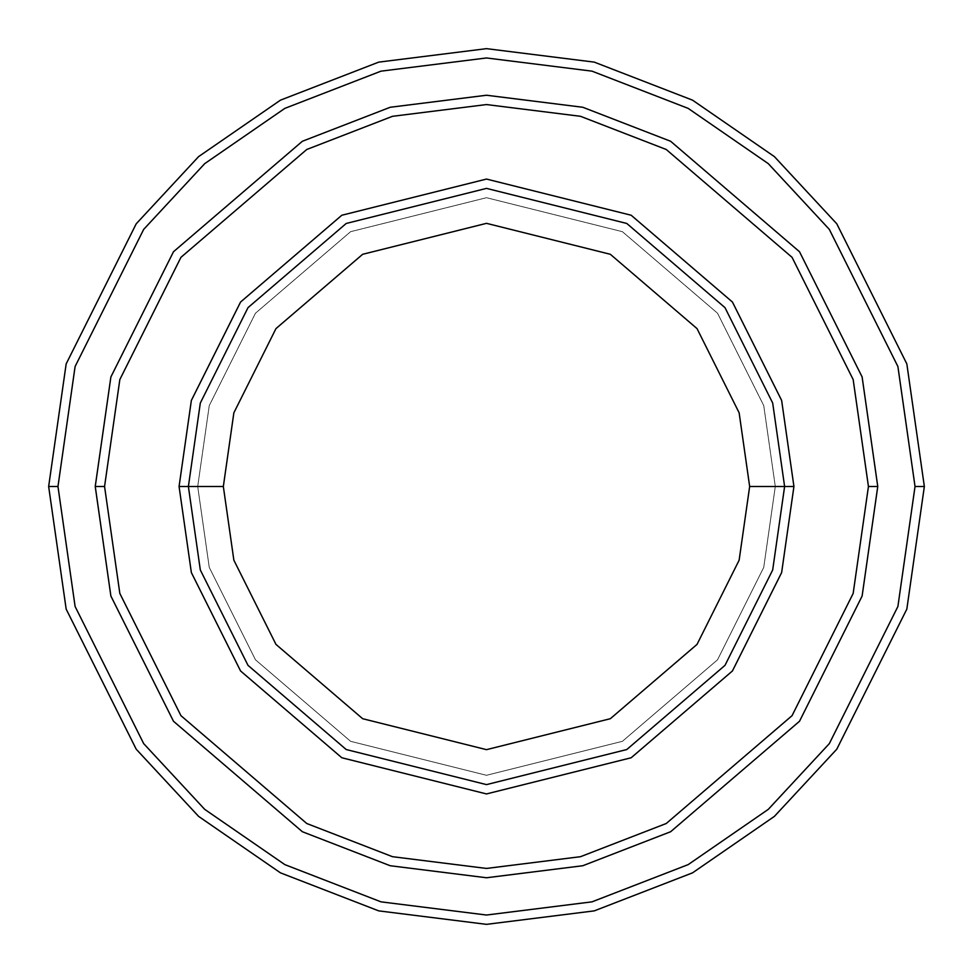 <?xml version="1.0" encoding="UTF-8"?>
<svg xmlns="http://www.w3.org/2000/svg" width="973" height="973" viewBox="0 0 973 973"><rect width="100%" height="100%" fill="white"/><g stroke="black" fill="none" stroke-linecap="round" stroke-linejoin="round"><path stroke-width="0.73" stroke-dasharray="4.87 3.65" d="M188.385 486.5L200.316 403.029L248.006 307.638L346.218 223.462L486.5 188.385L626.782 223.462L724.994 307.638L772.684 403.029L784.615 486.5L775.299 486.5L763.744 567.368L717.539 659.779L622.404 741.317L486.5 775.299L350.596 741.317L255.461 659.779L209.256 567.368L197.701 486.5L188.385 486.5L200.316 569.971L248.006 665.362L346.218 749.538L486.5 784.615L626.782 749.538L724.994 665.362L772.684 569.971L784.615 486.5L772.684 403.029L724.994 307.638L626.782 223.462L486.5 188.385L346.218 223.462L248.006 307.638L200.316 403.029L188.385 486.5L200.316 569.971L248.006 665.362L346.218 749.538L486.5 784.615L626.782 749.538L724.994 665.362L772.684 569.971L784.615 486.5L775.299 486.5L784.615 486.5L775.299 486.5L763.744 405.632L717.539 313.221L622.404 231.683L486.5 197.701L350.596 231.683L255.461 313.221L209.256 405.632L197.701 486.5L209.256 405.632L255.461 313.221L350.596 231.683L486.5 197.701L622.404 231.683L717.539 313.221L763.744 405.632L775.299 486.5L763.744 567.368L717.539 659.779L622.404 741.317L486.5 775.299L350.596 741.317L255.461 659.779L209.256 567.368L197.701 486.5L188.385 486.5L197.701 486.5L188.385 486.5L200.316 403.029L248.006 307.638L346.218 223.462L486.5 188.385L626.782 223.462L724.994 307.638L772.684 403.029L784.615 486.5L772.684 403.029L724.994 307.638L626.782 223.462L486.5 188.385L346.218 223.462L248.006 307.638L200.316 403.029L188.385 486.5L200.316 569.971L248.006 665.362L346.218 749.538L486.5 784.615L626.782 749.538L724.994 665.362L772.684 569.971L784.615 486.5L775.299 486.5L784.615 486.5L772.684 569.971L724.994 665.362L626.782 749.538L486.5 784.615L346.218 749.538L248.006 665.362L200.316 569.971L188.385 486.5L197.701 486.5L209.256 405.632L255.461 313.221L350.596 231.683L486.5 197.701L622.404 231.683L717.539 313.221L763.744 405.632L775.299 486.5L763.744 405.632L717.539 313.221L622.404 231.683L486.5 197.701L350.596 231.683L255.461 313.221L209.256 405.632L197.701 486.5L188.385 486.5L200.316 403.029L248.006 307.638L346.218 223.462L486.5 188.385L626.782 223.462L724.994 307.638L772.684 403.029L784.615 486.5L772.684 569.971L724.994 665.362L626.782 749.538L486.5 784.615L346.218 749.538L248.006 665.362L200.316 569.971L188.385 486.5L200.316 569.971L248.006 665.362L346.218 749.538L486.5 784.615L626.782 749.538L724.994 665.362L772.684 569.971L784.615 486.5L772.684 403.029L724.994 307.638L626.782 223.462L486.5 188.385L346.218 223.462L248.006 307.638L200.316 403.029L188.385 486.5L200.316 569.971L248.006 665.362L346.218 749.538L486.5 784.615L626.782 749.538L724.994 665.362L772.684 569.971L784.615 486.5L772.684 403.029L724.994 307.638L626.782 223.462L486.5 188.385L346.218 223.462L248.006 307.638L200.316 403.029L188.385 486.5L200.316 403.029L248.006 307.638L346.218 223.462L486.5 188.385L626.782 223.462L724.994 307.638L772.684 403.029L784.615 486.5L772.684 569.971L724.994 665.362L626.782 749.538L486.5 784.615L346.218 749.538L248.006 665.362L200.316 569.971L188.385 486.5L200.316 403.029L248.006 307.638L346.218 223.462L486.5 188.385L626.782 223.462L724.994 307.638L772.684 403.029L784.615 486.5L772.684 569.971L724.994 665.362L626.782 749.538L486.5 784.615L346.218 749.538L248.006 665.362L200.316 569.971L188.385 486.5L197.701 486.5L209.256 567.368L255.461 659.779L350.596 741.317L486.5 775.299L622.404 741.317L717.539 659.779L763.744 567.368L775.299 486.5L784.615 486.5L772.684 403.029L724.994 307.638L626.782 223.462L486.5 188.385L346.218 223.462L248.006 307.638L200.316 403.029L188.385 486.5L197.701 486.5L209.256 567.368L255.461 659.779L350.596 741.317L486.5 775.299L622.404 741.317L717.539 659.779L763.744 567.368L775.299 486.5L784.615 486.5L772.684 569.971L724.994 665.362L626.782 749.538L486.5 784.615L346.218 749.538L248.006 665.362L200.316 569.971L188.385 486.5M57.966 486.5L75.103 606.495L143.676 743.615L204.719 809.366L284.834 864.62L381.015 901.849L486.5 915.034L591.985 901.849L688.166 864.62L768.281 809.366L829.324 743.615L897.897 606.495L915.034 486.5L924.35 486.5L906.836 609.098L836.78 749.21L774.399 816.383L692.545 872.842L594.284 910.874L486.5 924.35L378.716 910.874L280.455 872.842L198.601 816.383L136.22 749.21L66.164 609.098L48.65 486.5L57.966 486.5L75.103 366.505L143.676 229.385L204.719 163.634L284.834 108.38L381.015 71.151L486.5 57.966L591.985 71.151L688.166 108.38L768.281 163.634L829.324 229.385L897.897 366.505L915.034 486.5L897.897 606.495L829.324 743.615L768.281 809.366L688.166 864.62L591.985 901.849L486.5 915.034L381.015 901.849L284.834 864.62L204.719 809.366L143.676 743.615L75.103 606.495L57.966 486.5L48.65 486.5L66.164 609.098L136.22 749.21L198.601 816.383L280.455 872.842L378.716 910.874L486.5 924.35L594.284 910.874L692.545 872.842L774.399 816.383L836.78 749.21L906.836 609.098L924.35 486.5L906.836 363.902L836.78 223.79L774.399 156.617L692.545 100.158L594.284 62.126L486.5 48.65L378.716 62.126L280.455 100.158L198.601 156.617L136.22 223.79L66.164 363.902L48.65 486.5L66.164 363.902L136.22 223.79L198.601 156.617L280.455 100.158L378.716 62.126L486.5 48.65L594.284 62.126L692.545 100.158L774.399 156.617L836.78 223.79L906.836 363.902L924.35 486.5L915.034 486.5L897.897 366.505L829.324 229.385L768.281 163.634L688.166 108.38L591.985 71.151L486.5 57.966L381.015 71.151L284.834 108.38L204.719 163.634L143.676 229.385L75.103 366.505L57.966 486.5M104.561 486.5L119.837 593.445L180.942 715.666L306.763 823.511L392.484 856.69L486.5 868.439L580.516 856.69L666.237 823.511L792.058 715.666L853.163 593.445L868.439 486.5L877.755 486.5L862.114 596.048L799.514 721.261L670.628 831.733L582.815 865.727L486.5 877.755L390.185 865.727L302.372 831.733L173.486 721.261L110.886 596.048L95.245 486.5L104.561 486.5L95.245 486.5L110.886 596.048L173.486 721.261L302.372 831.733L390.185 865.727L486.5 877.755L582.815 865.727L670.628 831.733L799.514 721.261L862.114 596.048L877.755 486.5L862.114 596.048L799.514 721.261L670.628 831.733L582.815 865.727L486.5 877.755L390.185 865.727L302.372 831.733L173.486 721.261L110.886 596.048L95.245 486.5L110.886 596.048L173.486 721.261L302.372 831.733L390.185 865.727L486.5 877.755L582.815 865.727L670.628 831.733L799.514 721.261L862.114 596.048L877.755 486.5L868.439 486.5L853.163 593.445L792.058 715.666L666.237 823.511L580.516 856.69L486.5 868.439L392.484 856.69L306.763 823.511L180.942 715.666L119.837 593.445L104.561 486.5L119.837 379.555L180.942 257.334L306.763 149.489L392.484 116.31L486.5 104.561L580.516 116.31L666.237 149.489L792.058 257.334L853.163 379.555L868.439 486.5L877.755 486.5L862.114 376.952L799.514 251.739L670.628 141.267L582.815 107.273L486.5 95.245L390.185 107.273L302.372 141.267L173.486 251.739L110.886 376.952L95.245 486.5L104.561 486.5L95.245 486.5L110.886 376.952L173.486 251.739L302.372 141.267L390.185 107.273L486.5 95.245L582.815 107.273L670.628 141.267L799.514 251.739L862.114 376.952L877.755 486.5L868.439 486.5L853.163 379.555L792.058 257.334L666.237 149.489L580.516 116.31L486.5 104.561L392.484 116.31L306.763 149.489L180.942 257.334L119.837 379.555L104.561 486.5L95.232 486.5L110.886 596.06L173.486 721.261L302.372 831.733L390.185 865.727L486.5 877.768L582.815 865.727L670.628 831.733L799.514 721.261L862.114 596.06L877.768 486.5L868.451 486.5L853.175 593.445L792.058 715.678L666.237 823.523L580.516 856.702L486.5 868.451L392.484 856.702L306.763 823.523L180.942 715.678L119.825 593.445L104.549 486.5L119.825 379.555L180.942 257.322L306.763 149.477L392.484 116.298L486.5 104.549L580.516 116.298L666.237 149.477L792.058 257.322L853.175 379.555L868.451 486.5L877.768 486.5L862.114 376.94L799.514 251.739L670.628 141.267L582.815 107.273L486.5 95.232L390.185 107.273L302.372 141.267L173.486 251.739L110.886 376.94L95.232 486.5L104.549 486.5L95.232 486.5L110.886 376.94L173.486 251.739L302.372 141.267L390.185 107.273L486.5 95.232L582.815 107.273L670.628 141.267L799.514 251.739L862.114 376.94L877.768 486.5L868.451 486.5L853.175 379.555L792.058 257.322L666.237 149.477L580.516 116.298L486.5 104.549L392.484 116.298L306.763 149.477L180.942 257.322L119.825 379.555L104.549 486.5L119.825 593.445L180.942 715.678L306.763 823.523L392.484 856.702L486.5 868.451L580.516 856.702L666.237 823.523L792.058 715.678L853.175 593.445L868.451 486.5L877.768 486.5L862.114 376.94L799.514 251.739L670.628 141.267L582.815 107.273L486.5 95.232L390.185 107.273L302.372 141.267L173.486 251.739L110.886 376.94L95.232 486.5L110.886 596.048L173.486 721.261L302.372 831.733L390.185 865.727L486.5 877.755L582.815 865.727L670.628 831.733L799.514 721.261L862.114 596.048L877.755 486.5L862.114 596.048L799.514 721.261L670.628 831.733L582.815 865.727L486.5 877.755L390.185 865.727L302.372 831.733L173.486 721.261L110.886 596.048L95.245 486.5L110.886 596.06L173.486 721.261L302.372 831.733L390.185 865.727L486.5 877.768L582.815 865.727L670.628 831.733L799.514 721.261L862.114 596.06L877.768 486.5L862.114 376.952L799.514 251.739L670.628 141.267L582.815 107.273L486.5 95.245L390.185 107.273L302.372 141.267L173.486 251.739L110.886 376.952L95.245 486.5L110.886 376.952L173.486 251.739L302.372 141.267L390.185 107.273L486.5 95.245L582.815 107.273L670.628 141.267L799.514 251.739L862.114 376.952L877.755 486.5L862.114 596.06L799.514 721.261L670.628 831.733L582.815 865.727L486.5 877.768L390.185 865.727L302.372 831.733L173.486 721.261L110.886 596.06L95.232 486.5L104.549 486.5L119.837 593.445L180.942 715.666L306.763 823.511L392.484 856.69L486.5 868.439L580.516 856.69L666.237 823.511L792.058 715.666L853.163 593.445L868.439 486.5L877.755 486.5L862.114 376.952L799.514 251.739L670.628 141.267L582.815 107.273L486.5 95.245L390.185 107.273L302.372 141.267L173.486 251.739L110.886 376.952L95.245 486.5L110.886 596.048L173.486 721.261L302.372 831.733L390.185 865.727L486.5 877.755L582.815 865.727L670.628 831.733L799.514 721.261L862.114 596.048L877.755 486.5L862.114 596.06L799.514 721.261L670.628 831.733L582.815 865.727L486.5 877.768L390.185 865.727L302.372 831.733L173.486 721.261L110.886 596.06L95.232 486.5L110.886 376.94L173.486 251.739L302.372 141.267L390.185 107.273L486.5 95.232L582.815 107.273L670.628 141.267L799.514 251.739L862.114 376.94L877.768 486.5L862.114 596.048L799.514 721.261L670.628 831.733L582.815 865.727L486.5 877.755L390.185 865.727L302.372 831.733L173.486 721.261L110.886 596.048L95.245 486.5L104.561 486.5L119.837 379.555L180.942 257.334L306.763 149.489L392.484 116.31L486.5 104.561L580.516 116.31L666.237 149.489L792.058 257.334L853.163 379.555L868.439 486.5L853.163 593.445L792.058 715.666L666.237 823.511L580.516 856.69L486.5 868.439L392.484 856.69L306.763 823.511L180.942 715.666L119.837 593.445L104.561 486.5L95.245 486.5L110.886 376.952L173.486 251.739L302.372 141.267L390.185 107.273L486.5 95.245L582.815 107.273L670.628 141.267L799.514 251.739L862.114 376.952L877.755 486.5L862.114 376.952L799.514 251.739L670.628 141.267L582.815 107.273L486.5 95.245L390.185 107.273L302.372 141.267L173.486 251.739L110.886 376.952L95.245 486.5L110.886 376.952L173.486 251.739L302.372 141.267L390.185 107.273L486.5 95.245L582.815 107.273L670.628 141.267L799.514 251.739L862.114 376.952L877.755 486.5L868.439 486.5L853.163 379.555L792.058 257.334L666.237 149.489L580.516 116.31L486.5 104.561L392.484 116.31L306.763 149.489L180.942 257.334L119.837 379.555L104.561 486.5"/><path stroke-width="1.46" d="M784.615 486.5L793.932 486.5L781.635 400.426L732.438 302.044L631.173 215.24L486.5 179.068L341.827 215.24L240.562 302.044L191.365 400.426L179.068 486.5L188.385 486.5L200.316 569.971L248.006 665.362L346.218 749.538L486.5 784.615L626.782 749.538L724.994 665.362L772.684 569.971L784.615 486.5L772.684 569.971L724.994 665.362L626.782 749.538L486.5 784.615L346.218 749.538L248.006 665.362L200.316 569.971L188.385 486.5L223.34 486.5L188.385 486.5L200.316 403.029L248.006 307.638L346.218 223.462L486.5 188.385L626.782 223.462L724.994 307.638L772.684 403.029L784.615 486.5L749.66 486.5L739.139 560.18L697.033 644.394L610.339 718.706L486.5 749.66L362.661 718.706L275.967 644.394L233.861 560.18L223.34 486.5L233.861 560.18L275.967 644.394L362.661 718.706L486.5 749.66L610.339 718.706L697.033 644.394L739.139 560.18L749.66 486.5L739.139 412.82L697.033 328.606L610.339 254.294L486.5 223.34L362.661 254.294L275.967 328.606L233.861 412.82L223.34 486.5L233.861 412.82L275.967 328.606L362.661 254.294L486.5 223.34L610.339 254.294L697.033 328.606L739.139 412.82L749.66 486.5L784.615 486.5L772.684 403.029L724.994 307.638L626.782 223.462L486.5 188.385L346.218 223.462L248.006 307.638L200.316 403.029L188.385 486.5L179.068 486.5L191.365 400.426L240.562 302.044L341.827 215.24L486.5 179.068L631.173 215.24L732.438 302.044L781.635 400.426L793.932 486.5L781.635 572.574L732.438 670.956L631.173 757.76L486.5 793.932L341.827 757.76L240.562 670.956L191.365 572.574L179.068 486.5L191.365 572.574L240.562 670.956L341.827 757.76L486.5 793.932L631.173 757.76L732.438 670.956L781.635 572.574L793.932 486.5L784.615 486.5M915.034 486.5L897.897 606.495L829.324 743.615L768.281 809.366L688.166 864.62L591.985 901.849L486.5 915.034L381.015 901.849L284.834 864.62L204.719 809.366L143.676 743.615L75.103 606.495L57.966 486.5L48.65 486.5L66.164 609.098L136.22 749.21L198.601 816.383L280.455 872.842L378.716 910.874L486.5 924.35L594.284 910.874L692.545 872.842L774.399 816.383L836.78 749.21L906.836 609.098L924.35 486.5L915.034 486.5L897.897 366.505L829.324 229.385L768.281 163.634L688.166 108.38L591.985 71.151L486.5 57.966L381.015 71.151L284.834 108.38L204.719 163.634L143.676 229.385L75.103 366.505L57.966 486.5L75.103 606.495L143.676 743.615L204.719 809.366L284.834 864.62L381.015 901.849L486.5 915.034L591.985 901.849L688.166 864.62L768.281 809.366L829.324 743.615L897.897 606.495L915.034 486.5L924.35 486.5L906.836 609.098L836.78 749.21L774.399 816.383L692.545 872.842L594.284 910.874L486.5 924.35L378.716 910.874L280.455 872.842L198.601 816.383L136.22 749.21L66.164 609.098L48.65 486.5L66.164 363.902L136.22 223.79L198.601 156.617L280.455 100.158L378.716 62.126L486.5 48.65L594.284 62.126L692.545 100.158L774.399 156.617L836.78 223.79L906.836 363.902L924.35 486.5L906.836 363.902L836.78 223.79L774.399 156.617L692.545 100.158L594.284 62.126L486.5 48.65L378.716 62.126L280.455 100.158L198.601 156.617L136.22 223.79L66.164 363.902L48.65 486.5L57.966 486.5L75.103 366.505L143.676 229.385L204.719 163.634L284.834 108.38L381.015 71.151L486.5 57.966L591.985 71.151L688.166 108.38L768.281 163.634L829.324 229.385L897.897 366.505L915.034 486.5M868.439 486.5L853.163 593.445L792.058 715.666L666.237 823.511L580.516 856.69L486.5 868.439L392.484 856.69L306.763 823.511L180.942 715.666L119.837 593.445L104.561 486.5L95.245 486.5L110.886 596.048L173.486 721.261L302.372 831.733L390.185 865.727L486.5 877.755L582.815 865.727L670.628 831.733L799.514 721.261L862.114 596.048L877.755 486.5L868.439 486.5L853.163 379.555L792.058 257.334L666.237 149.489L580.516 116.31L486.5 104.561L392.484 116.31L306.763 149.489L180.942 257.334L119.837 379.555L104.561 486.5L119.837 593.445L180.942 715.666L306.763 823.511L392.484 856.69L486.5 868.439L580.516 856.69L666.237 823.511L792.058 715.666L853.163 593.445L868.439 486.5L877.755 486.5L862.114 596.048L799.514 721.261L670.628 831.733L582.815 865.727L486.5 877.755L390.185 865.727L302.372 831.733L173.486 721.261L110.886 596.048L95.245 486.5L110.886 376.94L173.486 251.739L302.372 141.267L390.185 107.273L486.5 95.232L582.815 107.273L670.628 141.267L799.514 251.739L862.114 376.94L877.768 486.5L862.114 596.06L799.514 721.261L670.628 831.733L582.815 865.727L486.5 877.768L390.185 865.727L302.372 831.733L173.486 721.261L110.886 596.06L95.232 486.5L110.886 596.06L173.486 721.261L302.372 831.733L390.185 865.727L486.5 877.768L582.815 865.727L670.628 831.733L799.514 721.261L862.114 596.06L877.768 486.5L862.114 376.94L799.514 251.739L670.628 141.267L582.815 107.273L486.5 95.232L390.185 107.273L302.372 141.267L173.486 251.739L110.886 376.94L95.232 486.5L110.886 376.952L173.486 251.739L302.372 141.267L390.185 107.273L486.5 95.245L582.815 107.273L670.628 141.267L799.514 251.739L862.114 376.952L877.755 486.5L862.114 376.952L799.514 251.739L670.628 141.267L582.815 107.273L486.5 95.245L390.185 107.273L302.372 141.267L173.486 251.739L110.886 376.952L95.245 486.5L104.561 486.5L119.837 379.555L180.942 257.334L306.763 149.489L392.484 116.31L486.5 104.561L580.516 116.31L666.237 149.489L792.058 257.334L853.163 379.555L868.439 486.5"/></g></svg>
